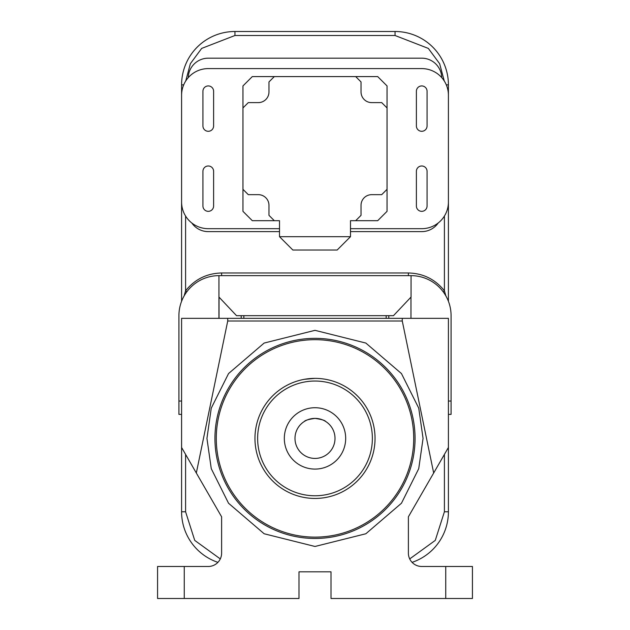 <?xml version="1.0" encoding="UTF-8"?>
<svg xmlns="http://www.w3.org/2000/svg" width="630" height="630" viewBox="0 0 630 630"><rect width="100%" height="100%" fill="white"/><g stroke="black" fill="none" stroke-linecap="round" stroke-linejoin="round"><path stroke-width="0.94" d="M315 407.72A30.681 30.681 0 0 0 284.319 438.409A30.681 30.681 0 0 0 315 469.09A30.681 30.681 0 0 0 345.681 438.409A30.681 30.681 0 0 0 315 407.72M315 381.04A57.369 57.369 0 0 1 372.369 438.409A57.369 57.369 0 0 1 315 495.771A57.369 57.369 0 0 1 257.631 438.409A57.369 57.369 0 0 1 315 381.04M315 458.419A20.01 20.01 0 0 1 294.99 438.409A20.01 20.01 0 0 1 315 418.391A20.01 20.01 0 0 1 335.01 438.409A20.01 20.01 0 0 1 315 458.419M315 498.44A60.039 60.039 0 0 1 254.961 438.409A60.039 60.039 0 0 1 315 378.37A60.039 60.039 0 0 1 375.039 438.409A60.039 60.039 0 0 1 315 498.44M304.329 421.478C304.936 420.383 308.495 419.352 315 418.391C308.495 419.352 304.936 420.383 304.329 421.478M325.671 421.478C325.064 420.383 321.505 419.352 315 418.391C321.505 419.352 325.064 420.383 325.671 421.478M315 378.37L304.329 379.323L315 378.37M448.41 447.481L408.39 516.797L408.39 553.14A13.34 13.34 0 0 0 421.73 566.48L445.741 566.48L445.741 598.5L331.01 598.5L331.01 571.819L298.99 571.819L298.99 598.5L184.259 598.5L184.259 566.48L208.27 566.48A13.34 13.34 0 0 0 221.61 553.14L221.61 516.797L196.324 473.004L227.729 321.001L402.271 321.001L402.271 318.339L448.41 318.339L448.41 511.78A53.361 53.361 0 0 1 412.083 562.354M181.59 414.39L178.92 414.39L178.92 315.669A40.021 40.021 0 0 1 218.941 275.641L411.059 275.641A40.021 40.021 0 0 1 451.08 315.669L451.08 414.39L448.41 414.39M227.729 321.001L227.729 318.339L181.59 318.339L181.59 447.481L196.324 473.004M402.271 321.001L433.676 473.004M411.059 297.029L411.059 275.641L411.059 297.029L393.474 315.669L236.526 315.669L218.941 297.029L218.941 275.641M227.729 318.339L402.271 318.339M218.941 318.339L218.941 297.029M217.917 562.354A53.361 53.361 0 0 1 181.59 511.78L181.59 447.481M184.259 566.48L157.571 566.48L157.571 598.5L184.259 598.5M445.741 598.5L472.429 598.5L472.429 566.48L445.741 566.48M181.59 301.298L181.59 84.861A53.361 53.361 0 0 1 234.951 31.5L395.049 31.5A53.361 53.361 0 0 1 448.41 84.861L448.41 301.298M184.125 295.927L185.59 290.769L186.858 291.737M415.06 438.409A100.06 100.06 0 0 1 315 538.461A100.06 100.06 0 0 1 214.94 438.409A100.06 100.06 0 0 1 315 338.349A100.06 100.06 0 0 1 415.06 438.409M408.39 275.641L408.39 272.979C423.147 273.333 435.157 279.263 444.41 290.769L443.142 291.737M444.41 216.059L444.41 290.769L445.875 295.927M413.721 438.409A98.721 98.721 0 0 1 315 537.13A98.721 98.721 0 0 1 216.279 438.409A98.721 98.721 0 0 1 315 339.68A98.721 98.721 0 0 1 413.721 438.409M191.827 223.02A20.01 20.01 0 0 0 208.27 231.619L279.515 231.619M350.485 231.619L421.73 231.619A20.01 20.01 0 0 0 438.173 223.02M188.268 77.616A20.01 20.01 0 0 1 208.27 58.18L421.73 58.18A20.01 20.01 0 0 1 441.732 77.616M279.515 228.682L208.27 228.682A26.681 26.681 0 0 1 181.59 202.002L181.59 95.272A26.681 26.681 0 0 1 208.27 68.591L421.73 68.591A26.681 26.681 0 0 1 448.41 95.272L448.41 202.002A26.681 26.681 0 0 1 421.73 228.682L350.485 228.682M416.391 91.271L416.391 125.953A5.339 5.339 0 0 0 421.73 131.292A5.339 5.339 0 0 0 427.069 125.953L427.069 91.271A5.339 5.339 0 0 0 421.73 85.932A5.339 5.339 0 0 0 416.391 91.271M202.931 125.953A5.339 5.339 0 0 0 208.27 131.292A5.339 5.339 0 0 0 213.609 125.953L213.609 91.271A5.339 5.339 0 0 0 208.27 85.932A5.339 5.339 0 0 0 202.931 91.271L202.931 125.953M427.069 171.313A5.339 5.339 0 0 0 421.73 165.981A5.339 5.339 0 0 0 416.391 171.313L416.391 206.002A5.339 5.339 0 0 0 421.73 211.341A5.339 5.339 0 0 0 427.069 206.002L427.069 171.313M213.609 206.002L213.609 171.313A5.339 5.339 0 0 0 208.27 165.981A5.339 5.339 0 0 0 202.931 171.313L202.931 206.002A5.339 5.339 0 0 0 208.27 211.341A5.339 5.339 0 0 0 213.609 206.002M387.041 107.943L387.041 85.932L377.701 76.592L355.69 76.592L361.029 81.931L361.029 91.933A10.671 10.671 0 0 0 371.7 102.611L381.709 102.611L387.041 107.943L387.041 211.341L377.701 220.681L350.485 220.681L350.485 236.691L279.515 236.691L279.515 220.681L252.299 220.681L242.959 211.341L242.959 85.932L252.299 76.592L355.69 76.592M387.041 189.323L381.709 194.662L371.7 194.662A10.671 10.671 0 0 0 361.029 205.333L361.029 215.342L355.69 220.681M242.959 107.943L248.291 102.611L258.3 102.611A10.671 10.671 0 0 0 268.971 91.933L268.971 81.931L274.31 76.592M274.31 220.681L268.971 215.342L268.971 205.333A10.671 10.671 0 0 0 258.3 194.662L248.291 194.662L242.959 189.323M279.515 236.691L292.856 250.031L337.144 250.031L350.485 236.691M206.939 438.409L211.263 468.665L228.548 503.244L264.143 533.76L315 546.47L365.857 533.76L401.452 503.244L418.737 468.665L423.061 438.409L418.737 408.145L401.452 373.566L365.857 343.059L315 330.341L264.143 343.059L228.548 373.566L211.263 408.145L206.939 438.409M444.41 454.411L444.41 511.78L435.267 540.398L409.705 558.92M181.59 401.05L178.92 401.05M451.08 401.05L448.41 401.05M220.295 558.92L194.733 540.398L185.59 511.78L185.59 454.411M448.41 511.78L444.41 511.78M181.59 511.78L185.59 511.78M386.166 318.339L386.166 315.669M243.834 318.339L243.834 315.669M241.211 318.339L241.211 315.669M410.965 297.234L410.965 318.339M219.035 297.234L219.035 318.339M388.789 318.339L388.789 315.669M408.39 272.979L221.61 272.979C206.853 273.341 194.851 279.271 185.59 290.769L185.59 216.059M221.61 272.979L221.61 275.641M185.748 80.971L190.355 63.709L201.671 48.408L234.951 35.5L395.049 35.5L395.049 31.5A53.361 53.361 0 0 1 448.41 84.861L446.3 84.861M234.951 35.5L234.951 31.5A53.361 53.361 0 0 0 181.59 84.861L183.7 84.861M395.049 35.5L428.329 48.408L439.645 63.709L444.252 80.971"/></g></svg>
